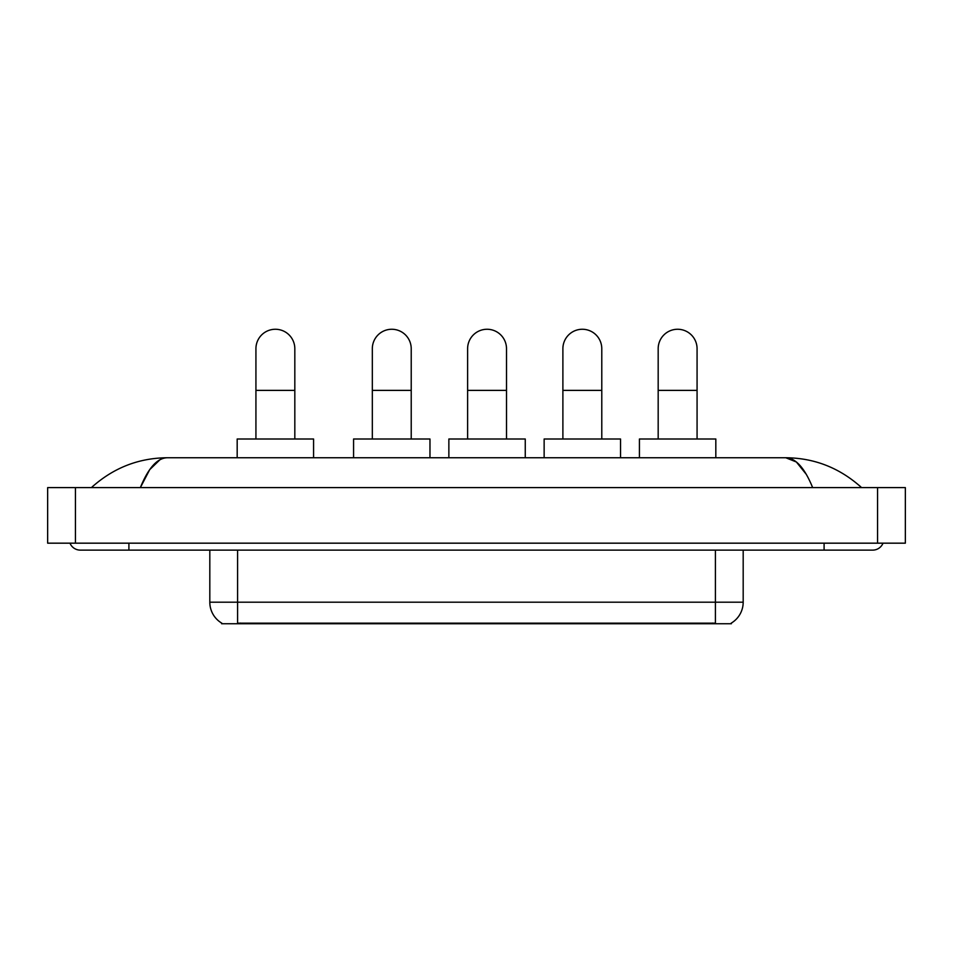 <?xml version="1.0" encoding="UTF-8"?>
<svg xmlns="http://www.w3.org/2000/svg" width="953" height="953" viewBox="0 0 953 953"><rect width="100%" height="100%" fill="white"/><g stroke="black" fill="none" stroke-linecap="round" stroke-linejoin="round"><path stroke-width="1.43" d="M731.38 623.048L731.38 623.738L221.62 623.738L221.62 623.048M221.823 623.167A24.301 24.301 0 0 1 209.815 602.201L237.595 602.201L237.595 623.167L715.405 623.167L715.405 602.201L743.185 602.201L743.185 550.119M209.815 602.201L209.815 550.119M731.177 623.167A24.301 24.301 0 0 0 743.185 602.201M255.928 438.999L255.928 348.715A19.441 19.441 0 0 1 275.369 329.261A19.441 19.441 0 0 1 294.822 348.715A19.441 19.441 0 0 0 275.369 329.261M294.822 438.999L294.822 348.715M313.573 457.75L313.573 438.999L237.178 438.999L237.178 457.75M372.325 438.999L372.325 348.715A19.441 19.441 0 0 1 391.766 329.261A19.441 19.441 0 0 1 411.219 348.715A19.441 19.441 0 0 0 391.766 329.261M411.219 438.999L411.219 348.715M429.97 457.75L429.97 438.999L353.575 438.999L353.575 457.75M467.613 438.999L467.613 348.715A19.441 19.441 0 0 1 487.054 329.261A19.441 19.441 0 0 1 506.508 348.715A19.441 19.441 0 0 0 487.054 329.261M506.508 438.999L506.508 348.715M525.258 457.75L525.258 438.999L448.863 438.999L448.863 457.75M562.889 438.999L562.889 348.715A19.441 19.441 0 0 1 582.343 329.261A19.441 19.441 0 0 1 601.784 348.715A19.441 19.441 0 0 0 582.343 329.261M601.784 438.999L601.784 348.715M620.534 457.75L620.534 438.999L544.139 438.999L544.139 457.75M658.178 438.999L658.178 348.715A19.441 19.441 0 0 1 677.631 329.261A19.441 19.441 0 0 1 697.072 348.715A19.441 19.441 0 0 0 677.631 329.261M697.072 438.999L697.072 348.715M715.822 457.75L715.822 438.999L639.427 438.999L639.427 457.75M128.905 543.174L128.905 550.119L872.71 550.119A11.114 11.114 0 0 0 883.014 543.174A11.114 11.114 0 0 1 872.71 550.119A11.114 11.114 0 0 0 883.014 543.174A11.114 11.114 0 0 1 872.71 550.119M69.986 543.174A11.114 11.114 0 0 0 80.29 550.119A11.114 11.114 0 0 1 69.986 543.174A11.114 11.114 0 0 0 80.29 550.119L128.905 550.119M812.647 487.614C804.677 467.994 795.731 458.048 785.796 457.75L167.204 457.75C157.269 458.048 148.323 467.994 140.353 487.614L149.704 469.65L159.985 459.703M75.43 487.614L905.35 487.614L905.35 543.174L47.65 543.174L47.65 487.614L75.43 487.614L75.43 543.174M905.35 487.614L905.35 543.174M859.237 485.47L861.595 487.614C839.736 467.923 814.47 457.976 785.796 457.75L796.374 461.991L806.286 474.344M93.763 485.47L91.405 487.614C113.157 467.971 138.423 458.012 167.204 457.75M712.63 623.738L712.63 623.048M240.37 623.738L240.37 623.048M237.595 550.119L237.595 602.201L715.405 602.201L715.405 550.119M255.928 390.385L294.822 390.385M372.325 390.385L411.219 390.385M467.613 390.385L506.508 390.385M562.889 390.385L601.784 390.385M658.178 390.385L697.072 390.385M824.095 543.174L824.095 550.119M877.57 487.614L877.57 543.174"/></g></svg>
